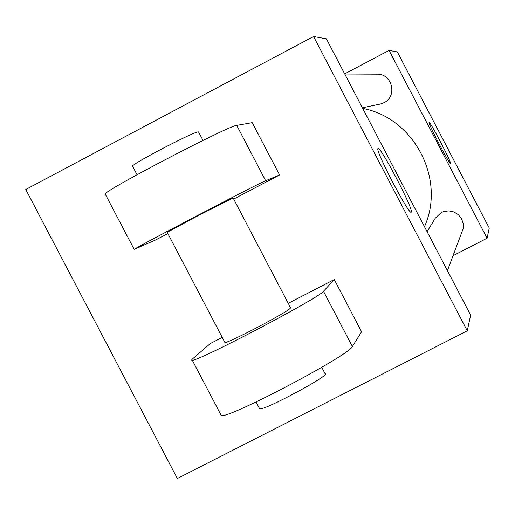<?xml version="1.0" encoding="UTF-8"?>
<svg xmlns="http://www.w3.org/2000/svg" width="515" height="515" viewBox="0 0 515 515"><rect width="100%" height="100%" fill="white"/><g stroke="black" fill="none" stroke-linecap="round" stroke-linejoin="round"><path stroke-width="0.77" d="M344.67 73.864L389.083 50.399L397.335 51.918L489.25 228.081L487.081 238.213L453.142 255.665M424.469 226.684C446.035 179.162 414.112 117.954 362.708 108.401M389.083 50.399L487.081 238.213M447.426 270.658L463.133 228.802L463.23 223.632L461.556 218.733L458.324 214.678L453.908 211.942L448.835 210.86L443.692 211.549L441.291 212.541L435.33 218.109L427.096 231.711M344.741 73.999L377.064 74.16C392.192 73.49 397.702 96.331 383.958 102.71L379.986 104.127L362.373 107.757M429.117 122.403C429.928 120.864 452.337 163.879 450.516 163.487C449.743 165.07 427.283 121.971 429.117 122.403L429.117 122.403M326.394 38.857L470.639 315.103L467.272 330.817L177.353 478.499L25.75 189.494L313.571 36.501L326.394 38.857L470.639 315.103M411.273 212.141L411.157 212.219C408.691 214.832 374.115 148.32 378.049 148.532C380.347 145.616 414.292 210.616 411.273 212.141M313.571 36.501L467.272 330.817M233.681 199.054L279.594 174.978L265.669 180.733C260.101 182.548 138.599 245.983 134.19 249.376L155.955 239.81L167.851 233.572M279.594 174.978L252.228 122.647L236.726 125.39C230.031 125.055 108.395 188.348 105.112 193.891L105.446 194.535M288.239 303.316L334.267 279.548L361.582 331.776L352.376 346.518L323.491 291.29C320.176 297.4 198.932 361.124 192.282 360.236L191.586 360.075L192.32 359.077L210.313 343.563L222.242 337.402M167.163 232.252L225.004 342.681C228.042 342.005 237.421 337.634 253.161 329.581C277.514 316.796 289.997 309.541 290.595 307.822L233.089 197.927L194.503 217.555L167.208 232.336M225.004 342.681L224.83 342.346M323.491 291.29L334.267 279.548M203.007 140.428L198.552 131.917C196.788 131.428 183.694 137.537 159.27 150.258C143.659 158.594 134.705 163.815 132.419 165.92L132.593 166.255M352.376 346.518C350.181 354.764 229.072 418.631 221.302 415.605L220.678 414.408M259.367 408.279L259.669 408.865C264.298 410.732 332.465 374.025 325.055 373.678L321.74 367.337M265.669 180.733L236.726 125.39M132.419 165.92L137.042 174.74M259.669 408.865L256.064 401.983M134.19 249.376L105.112 193.891M221.302 415.605L192.282 360.236"/></g></svg>
